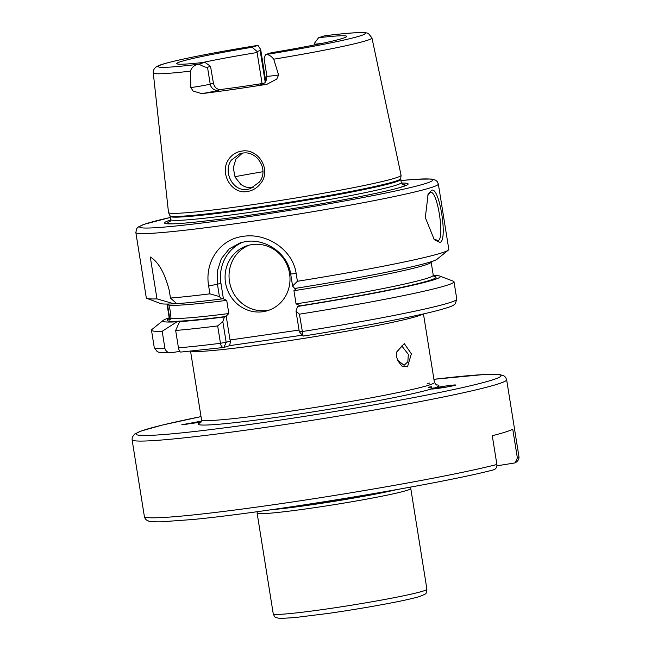 <?xml version="1.0" encoding="UTF-8"?>
<svg xmlns="http://www.w3.org/2000/svg" width="651" height="651" viewBox="0 0 651 651"><rect width="100%" height="100%" fill="white"/><g stroke="black" fill="none" stroke-linecap="round" stroke-linejoin="round"><path stroke-width="0.98" d="M397.517 360.182L404.1 365.276L407.835 361.793L408.34 354.356L401.773 345.966L396.646 352.394M396.719 357.139L396.711 351.947L404.279 343.606L411.375 353.835L407.502 366.79L402.131 366.293L397.68 360.605L396.719 357.139M259.228 182.215C269.465 170.114 257.112 150.169 242.449 153.156L239.812 153.758L231.341 160.122C222.577 171.913 233.172 192.208 247.6 189.319L250.261 188.709L259.228 182.215M241.578 151.146C258.252 147.769 272.004 170.074 260.546 183.541C257.121 187.984 252.734 190.637 247.396 191.492C230.991 194.747 218.964 172.157 228.957 158.958C232.049 154.596 236.256 151.992 241.578 151.146M433.517 238.836L437.977 240.569C445.292 239.422 437.114 188.416 430.295 192.606L427.634 195.097M431.605 190.328C439.311 185.763 448.173 241.025 439.946 242.384L434.307 239.731L425.306 217.572L428.155 194.006L431.605 190.328M243.01 242.074A38.905 36.92 -107.6 0 0 220.949 283.405L223.439 298.939L222.87 298.54L226.719 300.363A133.74 6.608 170.9 0 1 168.853 305.116L168.153 304.041M168.853 305.116L170.481 311.78L170.969 318.306A133.74 6.608 -9.1 0 0 228.826 313.546L225.751 316.532A136.165 6.722 170.9 0 1 169.74 318.518M168.682 319.169L169.154 317.542A133.74 6.608 -9.1 0 0 169.651 317.997L167.543 304.806A133.74 6.608 170.9 0 1 167.038 304.351L166.973 304.058M262.906 83.767L262.809 83.8C263.191 82.352 265.966 85.371 266.902 76.151A14.005 0.692 -9.1 0 0 276.52 75.28A14.005 0.692 -9.1 0 0 278.595 74.971L276.797 79.007L266.975 84.264A111.915 5.525 170.9 0 1 232.684 89.48A111.915 5.525 170.9 0 1 201.704 93.638L193.095 91.026L190.841 87.568A14.005 0.692 -9.1 0 0 192.818 87.299A14.005 0.692 -9.1 0 0 210.2 84.06A7.291 6.925 -107.6 0 0 218.215 90.269A21.304 1.05 170.9 0 1 201.704 93.638M278.595 74.971L273.729 59.192C271.223 55.978 268.603 54.44 265.877 54.57A14.005 0.692 170.9 0 1 265.486 54.603L264.103 58.68L266.902 76.151M207.514 67.281L210.2 84.06L213.406 83.043L210.533 66.321L207.514 67.281C206.139 67.606 203.299 66.565 198.978 64.156A14.005 0.692 170.9 0 1 198.311 64.278C194.299 65.108 191.679 67.403 190.442 71.154L190.841 87.568M252.165 244.573A34.039 32.298 -107.6 0 0 247.225 245.704A34.039 32.298 -107.6 0 0 226.043 285.366A34.039 32.298 -107.6 0 0 262.923 311.723A34.039 32.298 -107.6 0 0 267.862 310.584A34.039 32.298 -107.6 0 0 289.044 270.93A34.039 32.298 -107.6 0 0 252.165 244.573M249.219 245.15A34.039 32.298 -107.6 0 0 230.267 285.171A34.039 32.298 -107.6 0 0 266.869 310.462A34.039 32.298 -107.6 0 0 269.815 309.892M297.401 281.281L292.6 286.049L290.671 273.998C287.848 253.296 265.307 238.307 245.842 241.545L240.243 242.823L229.242 248.845L221.356 258.634L217.369 270.946L217.483 284.503L219.42 296.555L209.907 293.845L208.662 286.066C204.406 262.377 219.509 239.251 243.165 236.354C266.568 232.553 292.828 249.618 296.148 273.501L297.401 281.281A153.188 7.568 -9.1 0 0 448.36 250.098A153.188 7.568 -9.1 0 0 448.816 249.366L438.351 184.038A153.188 7.568 170.9 0 1 241.008 222.919A153.188 7.568 170.9 0 1 135.831 232.488L146.296 297.824A153.188 7.568 -9.1 0 0 146.955 298.378A153.188 7.568 -9.1 0 0 156.989 298.89L174.053 303.805L176.502 303.456M253.125 187.569C248.666 188.155 244.581 187.106 240.87 184.42L235.117 177.178L233.278 167.917L235.849 159.169L242.294 153.18M263.736 83.32A82.677 4.085 170.9 0 1 241.48 86.681A82.677 4.085 170.9 0 1 220.665 89.496L218.215 90.269M213.406 83.043C214.496 87.446 216.921 89.594 220.665 89.496M262.076 83.58L257.096 52.511A82.677 4.085 -9.1 0 0 202.73 62.512M401.374 183.053A123.373 6.095 170.9 0 1 400.69 187.317A123.373 6.095 170.9 0 1 249.211 215.269A123.373 6.095 170.9 0 1 172.629 223.846A123.373 6.095 170.9 0 1 170.652 220.014M265.486 54.603L271.394 52.723A86.046 4.248 170.9 0 0 346.682 36.513A86.046 4.248 170.9 0 0 318.583 37.709L324.499 35.829A14.005 0.692 170.9 0 1 325.175 35.707L325.581 35.65C342.296 33.632 354.185 32.607 361.24 32.55C365.561 32.648 367.994 33.006 368.531 33.616L371.949 37.929L401.065 175.233A117.766 5.818 170.9 0 1 401.065 175.331A117.766 5.818 170.9 0 1 249.366 205.146A117.766 5.818 170.9 0 1 168.528 212.576A117.766 5.818 170.9 0 1 168.503 212.486L153.278 72.961A110.735 5.468 170.9 0 0 190.442 71.154M410.187 487.176L410.765 488.47A77.811 3.841 170.9 0 1 410.781 488.519A77.811 3.841 170.9 0 1 310.543 508.268A77.811 3.841 170.9 0 1 257.121 513.134A77.811 3.841 170.9 0 1 257.121 513.078L257.267 511.67M496.925 465.823L515.055 462.91L517.366 457.987L512.76 429.204A189.661 9.366 -9.1 0 1 492.278 435.722L496.892 464.497C497.071 467.475 495.769 469.29 493.01 469.965M435.991 384.814A121.818 6.014 170.9 0 1 434.665 387.955C432.492 388.061 431.556 388.281 431.865 388.631L446.749 387.028L431.434 388.981A121.818 6.014 170.9 0 1 281.94 416.559A121.818 6.014 170.9 0 1 200.777 422.491M427.512 383.398L429.562 383.057M201.029 422.157L181.784 424.769L201.468 421.116M434.665 387.955C442.713 386.181 458.817 384.131 455.082 385.302C451.501 386.458 432.443 389.453 431.434 388.981L431.865 388.631M428.187 387.174L428.098 387.247C430.612 388.305 431.686 388.126 431.312 386.727L428.212 387.288M169.651 317.997L169.756 320.097L170.969 318.306M228.826 313.546L226.719 300.363M198.978 64.156L204.894 62.276A86.046 4.248 170.9 0 1 176.836 63.717A86.046 4.248 170.9 0 1 252.083 47.263L257.991 45.383L260.693 49.517L260.148 50.534L257.129 51.494L252.083 47.263M153.278 72.961C153.026 70.357 154.189 68.233 156.753 66.581C159.169 65.149 162.962 63.774 178.895 60.063C199.035 55.555 225.205 50.68 257.405 45.44L257.601 45.415A14.005 0.692 170.9 0 1 257.991 45.383M257.129 51.494L257.096 52.511M204.894 62.276L210.533 66.321M222.87 298.54L221.495 298.98A140.535 6.941 -9.1 0 1 176.722 303.643L170.481 298.06L169.227 290.273C164.67 272.842 158.348 261.751 150.275 256.999L156.989 298.89M170.481 298.06A153.188 7.568 -9.1 0 0 209.907 293.845M302.324 335.192L229.673 345.624L223.903 347.463C222.154 347.512 220.998 346.12 220.461 343.297L217.678 325.923L222.829 321.659L224.375 316.964L225.751 316.532M181.133 352.012C180.083 352.354 179.188 350.962 178.447 347.829L175.664 330.456A153.188 7.568 -9.1 0 0 217.678 325.923M221.495 298.98L219.42 296.555M175.664 330.456L179.603 321.627A140.535 6.941 -9.1 0 0 224.375 316.964M222.829 321.659L226.174 342.336L223.903 347.463L180.945 352.053M433.908 276.439A136.165 6.722 170.9 0 1 298.931 306.019L297.564 306.458L296.01 311.154L299.444 314.181A153.188 7.568 -9.1 0 0 454.007 281.769A153.188 7.568 -9.1 0 0 453.348 281.216L439.75 276.057A140.535 6.941 -9.1 0 0 433.33 275.536M299.444 314.181L303.122 336.095L299.305 331.733L296.01 311.154M292.6 286.049L294.683 288.474A140.535 6.941 -9.1 0 0 437.057 259.244L448.36 250.098M293.943 290.704L296.05 303.895A133.74 6.608 -9.1 0 0 433.257 275.243L431.149 262.052A133.74 6.608 170.9 0 1 293.943 290.704L296.62 288.434L296.05 288.035M297.564 306.458A140.535 6.941 -9.1 0 0 439.75 276.057M169.179 317.843A140.535 6.941 -9.1 0 0 163.238 320.349L151.935 329.496A153.188 7.568 -9.1 0 0 151.48 330.22A153.188 7.568 -9.1 0 0 162.18 331.286L164.963 348.659C166.176 351.76 168.43 353.07 171.718 352.598L179.831 351.426M146.955 298.378L160.545 303.537A140.535 6.941 -9.1 0 0 174.053 303.805M179.603 321.627L176.934 321.797L162.18 331.286M163.238 320.349A140.535 6.941 -9.1 0 0 176.934 321.797M298.931 306.019L299.33 305.319L296.05 303.895M151.48 330.22L154.263 347.593L157.111 351.507C158.738 351.939 157.575 353.062 170.936 352.663L171.718 352.598M314.555 44.927L314.482 43.259L318.583 37.709M321.708 43.454A82.677 4.085 -9.1 0 0 314.457 44.276M226.149 315.825L230.015 339.993L299.037 330.081M299.354 331.831L302.227 331.554A153.188 7.568 -9.1 0 0 456.79 299.143L455.309 303.748L454.317 304.619C453.21 305.417 452.038 306.613 437.496 310.527C412.84 317.004 358.473 327.339 303.122 336.095L299.338 331.823M226.174 342.336L230.511 340.953L230.015 339.993M230.511 340.953L229.673 345.624M431.312 386.727L428.098 387.247M201.053 422.117L182.093 424.501M262.898 171.718A97.259 4.801 -9.1 0 0 234.905 176.714M422.8 314.059A117.929 5.826 170.9 0 1 271.434 343.289A117.929 5.826 170.9 0 1 191.207 351.158M433.924 379.305L483.807 374.545L499.52 374.537L503.923 375.814L505.689 377.417L506.633 379.704A189.661 9.366 170.9 0 1 262.304 427.845A189.661 9.366 170.9 0 1 132.08 439.694L144.367 516.43A189.661 9.366 -9.1 0 0 274.592 504.582A189.661 9.366 -9.1 0 0 496.892 464.497M132.08 439.694L132.259 437.244L134.602 434.079L141.08 431.019L162.14 425.119L201.029 416.607A184.803 9.122 -9.1 0 0 139.574 435.299A184.803 9.122 -9.1 0 0 262.996 422.589A184.803 9.122 -9.1 0 0 478.998 383.675A184.803 9.122 -9.1 0 0 433.924 379.313M326.68 608.986A77.811 3.841 -9.1 0 0 426.918 589.236C425.412 594.688 428.065 592.931 419.545 596.519C405.028 600.897 364.251 608.237 328.828 613.34L294.545 617.628L279.971 618.45L276.122 617.661C275.34 617.791 274.388 616.521 273.249 613.852A77.811 3.841 -9.1 0 0 326.68 608.986M135.831 232.488L136.808 228.493L138.451 226.906L144.18 224.302L170.285 217.467A148.322 7.324 -9.1 0 0 241.708 217.662A148.322 7.324 -9.1 0 0 406.867 188.424A148.322 7.324 -9.1 0 0 400.926 180.539L416.941 179.212L431.255 179.025L435.503 180.124L437.22 181.523L438.351 184.038M174.248 223.789A120.118 5.932 170.9 0 1 170.31 221.234M400.739 179.359A116.789 5.769 170.9 0 1 250.285 209.012A116.789 5.769 170.9 0 1 170.098 216.303L169.903 215.652A116.887 5.769 170.9 0 0 250.139 208.271A116.887 5.769 170.9 0 0 400.723 178.675L401.26 182.597A116.789 5.769 170.9 0 1 250.806 212.242A116.789 5.769 170.9 0 1 170.619 219.542L169.911 221.706M371.949 37.929A110.735 5.468 170.9 0 1 273.729 59.192M396.98 489.568A76.94 3.8 170.9 0 1 310.291 504.973A76.94 3.8 170.9 0 1 270.556 509.814M374.805 493.458A76.834 3.792 170.9 0 1 310.201 504.216A76.834 3.792 170.9 0 1 292.836 506.584M517.366 457.987A189.661 9.366 -9.1 0 0 518.92 456.441C519.278 459.11 517.984 461.274 515.055 462.918M205.74 420.823A121.818 6.014 170.9 0 1 206.562 420.579M200.435 422.825L201.525 419.716A117.929 5.826 -9.1 0 0 282.501 412.352A117.929 5.826 -9.1 0 0 434.42 382.414L436.422 385.026M257.601 45.415A104.901 5.184 -9.1 0 0 163.076 64.156A104.901 5.184 -9.1 0 0 198.311 64.278M178.447 347.829A153.188 7.568 -9.1 0 0 220.461 343.297L226.125 342.239M154.263 347.593A153.188 7.568 -9.1 0 0 164.963 348.659M265.877 54.57A104.901 5.184 -9.1 0 0 360.402 35.829A104.901 5.184 -9.1 0 0 325.175 35.707M184.347 424.696A189.661 9.366 170.9 0 1 201.46 421.164M402.082 184.111A120.118 5.932 170.9 0 1 399.136 187.773M208.662 286.066L220.949 283.405M290.671 273.998L296.148 273.501M266.975 84.264A21.304 1.05 170.9 0 1 261.848 84.012L263.411 83.507M265.193 82.067L260.148 50.534M262.841 83.784A7.291 6.925 72.4 0 1 261.848 84.012M400.723 178.675L401.065 175.331M410.781 488.519L426.918 589.236M506.633 379.704L518.92 456.441M423.451 313.912L434.42 382.414M190.556 351.223L201.525 419.716M493.474 469.867C438.823 484.263 269.319 512.239 192.899 519.498L160.707 521.85C153.091 521.882 149.014 521.589 148.485 520.963C146.19 520.255 144.823 518.741 144.367 516.43M169.154 317.542L167.038 304.351M454.007 281.769L456.79 299.143M433.257 275.243L434.217 276.642M257.121 513.134L273.249 613.852M169.903 215.652L168.528 212.576M170.098 216.303L170.619 219.542M401.26 182.597L402.603 184.436M265.779 81.302L260.693 49.517"/></g></svg>

